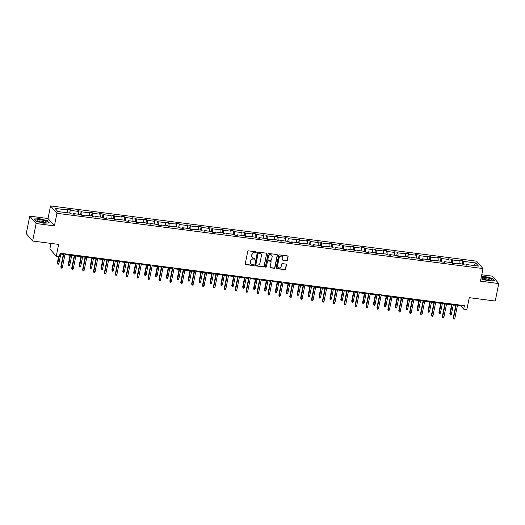 <?xml version="1.0" encoding="UTF-8"?>
<svg xmlns="http://www.w3.org/2000/svg" width="525" height="525" viewBox="0 0 525 525"><rect width="100%" height="100%" fill="white"/><g stroke="black" fill="none" stroke-linecap="round" stroke-linejoin="round"><path stroke-width="0.79" d="M256.207 252.341A0.505 0.472 139.2 0 0 255.826 251.803L248.535 250.858A0.722 0.669 139.2 0 0 247.715 251.455L245.241 263.819A0.722 0.669 139.2 0 0 245.792 264.593L253.083 265.538A0.505 0.472 139.2 0 0 253.555 264.725A0.505 0.472 139.2 0 0 253.273 264.574L252.328 264.456A2.303 2.146 139.2 0 1 250.576 261.968L250.779 260.938A2.303 2.146 139.2 0 1 253.411 259.028L254.356 259.153A0.505 0.472 139.2 0 0 254.835 258.339A0.505 0.472 139.2 0 0 254.546 258.188L253.608 258.064A2.303 2.146 139.2 0 1 251.849 255.583L252.052 254.553A2.303 2.146 139.2 0 1 254.691 252.643L255.636 252.761A0.505 0.472 139.2 0 0 256.207 252.341M252.217 257.27A2.303 2.146 139.2 0 1 251.678 255.386L251.882 254.356A2.303 2.146 139.2 0 1 254.52 252.44L255.458 252.564A0.505 0.472 139.2 0 0 256.01 251.869M245.306 264.265A0.722 0.669 139.2 0 0 245.621 264.39L252.906 265.335A0.505 0.472 139.2 0 0 253.457 264.639M250.943 263.662A2.303 2.146 139.2 0 1 250.399 261.772L250.609 260.741A2.303 2.146 139.2 0 1 253.24 258.825L254.185 258.95A0.505 0.472 139.2 0 0 254.73 258.254M32.635 241.021L26.25 233.632L29.748 216.136L36.133 223.525L32.635 241.021L58.636 244.394L56.254 256.285L59.437 256.699L60.132 253.201L464.402 305.648L463.7 309.146L466.883 309.56L469.258 297.662L495.252 301.035L498.75 283.546L492.365 276.157L481.753 274.778M286.565 260.754A0.722 0.669 139.2 0 0 287.385 260.157L288.081 256.692A0.722 0.669 139.2 0 0 287.529 255.918L279.438 254.868A0.722 0.669 139.2 0 0 278.618 255.465L276.143 267.822A0.722 0.669 139.2 0 0 276.695 268.603L284.786 269.653A0.722 0.669 139.2 0 0 285.613 269.056L286.447 264.863A0.722 0.669 139.2 0 0 285.902 264.088L282.437 263.635A0.722 0.669 139.2 0 0 281.61 264.239L281.197 266.313A1.923 1.798 139.2 0 1 277.902 267.337A1.923 1.798 139.2 0 1 277.528 265.84L279.156 257.696A1.923 1.798 139.2 0 1 282.443 256.679A1.923 1.798 139.2 0 1 282.824 258.175L282.555 259.534A0.722 0.669 139.2 0 0 283.1 260.308L286.394 260.558A0.722 0.669 139.2 0 0 287.214 259.96L287.91 256.489A0.722 0.669 139.2 0 0 287.844 256.043M36.133 223.525L54.41 225.894L56.923 213.301L482.993 268.577L480.473 281.17L498.75 283.546M266.746 253.923A0.722 0.669 139.2 0 0 266.201 253.148L258.103 252.098A0.722 0.669 139.2 0 0 257.283 252.696L254.809 265.059A0.722 0.669 139.2 0 0 255.36 265.834L263.452 266.884A0.722 0.669 139.2 0 0 264.278 266.287L266.575 253.726A0.722 0.669 139.2 0 0 266.51 253.273M268.774 253.483L276.865 254.533A0.722 0.669 139.2 0 1 277.417 255.308L274.942 267.671A0.722 0.669 139.2 0 1 274.122 268.268L270.657 267.816A0.722 0.669 139.2 0 1 270.106 267.041L271.11 262.027A0.722 0.669 139.2 0 0 270.559 261.253L268.262 260.951A0.722 0.669 139.2 0 0 267.442 261.555L266.398 266.772A0.505 0.472 139.2 0 1 265.538 267.041A0.505 0.472 139.2 0 1 265.44 266.647L267.947 254.08A0.722 0.669 139.2 0 1 268.774 253.483M465.76 265.059L466.102 264.508L466.679 265.178L463.188 264.725L462.61 264.055L455.201 263.091L455.779 263.76L452.288 263.307L451.71 262.638L444.301 261.68L444.878 262.349L441.387 261.896L440.803 261.227L433.401 260.262L433.978 260.932L430.48 260.479L429.903 259.809L422.494 258.851L423.078 259.521L419.58 259.068L419.002 258.398L411.593 257.434L412.171 258.103L408.68 257.65L408.102 256.981L400.693 256.023L401.271 256.692L397.779 256.239L397.202 255.57L389.793 254.605L390.37 255.275L386.879 254.822L386.295 254.152L378.892 253.194L379.47 253.864L375.972 253.411L375.395 252.742L367.992 251.777L368.57 252.446L365.072 251.993L364.494 251.324L357.085 250.366L357.663 251.035L354.172 250.582L353.594 249.913L346.185 248.948L346.762 249.618L343.271 249.165L342.694 248.496L335.285 247.537L335.862 248.207L332.371 247.754L331.793 247.085L324.384 246.12L324.962 246.789L321.464 246.337L320.887 245.667L313.484 244.709L314.062 245.378L310.564 244.926L309.986 244.256L302.577 243.292L303.161 243.961L299.663 243.508L299.086 242.839L291.677 241.881L292.254 242.55L288.763 242.097L288.186 241.428L280.777 240.463L281.354 241.132L277.863 240.68L277.285 240.01L269.876 239.052L270.454 239.722L266.963 239.269L266.378 238.599L258.976 237.635L259.553 238.304L256.056 237.851L255.478 237.182L248.069 236.224L248.653 236.893L245.155 236.434L244.578 235.771L237.169 234.806L237.746 235.476L234.255 235.023L233.677 234.353L226.268 233.395L226.846 234.065L223.355 233.605L222.777 232.942L215.368 231.978L215.946 232.647L212.454 232.194L211.87 231.525L204.468 230.567L205.045 231.236L201.548 230.777L200.97 230.107L193.567 229.149L194.145 229.819L190.647 229.366L190.07 228.697L182.661 227.738L183.238 228.401L179.747 227.948L179.169 227.279L171.76 226.321L172.338 226.99L168.847 226.537L168.269 225.868L160.86 224.91L161.438 225.573L157.946 225.12L157.369 224.451L149.96 223.493L150.537 224.162L147.039 223.709L146.462 223.04L139.059 222.075L139.637 222.744L136.139 222.292L135.562 221.622L128.153 220.664L128.737 221.333L125.239 220.881L124.661 220.211L117.252 219.247L117.83 219.916L114.338 219.463L113.761 218.794L106.352 217.836L106.929 218.505L103.438 218.052L102.861 217.383L95.452 216.418L96.029 217.088L92.538 216.635L91.954 215.965L84.551 215.007L85.129 215.677L81.631 215.224L81.053 214.554L73.644 213.59L74.228 214.259L70.731 213.806L70.153 213.137L57.783 211.536L55.059 208.379L67.423 209.987L66.846 209.317L70.343 209.77L70.921 210.44L78.33 211.398L77.746 210.728L81.244 211.181L81.821 211.851L89.23 212.815L88.653 212.146L92.144 212.599L92.722 213.268L100.131 214.226L99.553 213.557L103.044 214.01L103.622 214.679L111.031 215.644L110.453 214.974L113.945 215.427L114.529 216.097L121.931 217.055L121.354 216.385L124.852 216.838L125.429 217.507L132.838 218.472L132.254 217.803L135.752 218.256L136.329 218.925L143.738 219.883L143.161 219.214L146.652 219.667L147.23 220.336L154.639 221.301L154.061 220.631L157.553 221.084L158.13 221.753L165.539 222.712L164.962 222.042L168.453 222.495L169.037 223.164L176.439 224.129L175.862 223.46L179.36 223.912L179.937 224.582L187.34 225.54L186.762 224.871L190.26 225.323L190.838 225.993L198.247 226.957L197.669 226.288L201.16 226.741L201.738 227.41L209.147 228.368L208.569 227.699L212.061 228.152L212.638 228.821L220.047 229.786L219.47 229.117L222.961 229.569L223.538 230.239L230.948 231.197L230.37 230.527L233.868 230.98L234.445 231.65L241.848 232.614L241.27 231.945L244.768 232.398L245.346 233.067L252.755 234.025L252.171 233.356L255.668 233.809L256.246 234.478L263.655 235.443L263.077 234.773L266.569 235.226L267.146 235.896L274.555 236.854L273.978 236.184L277.469 236.637L278.047 237.307L285.456 238.271L284.878 237.602L288.369 238.055L288.953 238.724L296.356 239.682L295.778 239.013L299.276 239.466L299.854 240.135L307.263 241.1L306.679 240.43L310.177 240.883L310.754 241.552L318.163 242.511L317.586 241.841L321.077 242.294L321.654 242.963L329.063 243.928L328.486 243.259L331.977 243.712L332.555 244.381L339.964 245.339L339.386 244.67L342.877 245.123L343.462 245.792L350.864 246.757L350.287 246.087L353.784 246.54L354.362 247.209L361.764 248.168L361.187 247.498L364.685 247.957L365.262 248.62L372.671 249.585L372.094 248.916L375.585 249.368L376.163 250.038L383.572 250.996L382.994 250.327L386.485 250.786L387.063 251.449L394.472 252.413L393.894 251.744L397.386 252.197L397.963 252.866L405.372 253.824L404.795 253.155L408.292 253.614L408.87 254.284L416.273 255.242L415.695 254.573L419.193 255.025L419.77 255.695L427.179 256.653L426.595 255.99L430.093 256.443L430.671 257.112L438.08 258.07L437.502 257.401L440.993 257.854L441.571 258.523L448.98 259.481L448.402 258.818L451.894 259.271L452.471 259.941L459.88 260.899L459.303 260.229L462.794 260.682L463.378 261.352L475.742 262.959L478.472 266.109L466.102 264.508M56.923 213.301L50.538 205.912L476.608 261.188L482.993 268.577M459.985 263.714L459.88 260.899M452.596 263.347L452.471 259.941M454.86 263.642L455.201 263.091M449.085 262.297L448.98 259.481M441.696 261.936L441.571 258.523M443.96 262.231L444.301 261.68M438.178 260.886L438.08 258.07M430.795 260.518L430.671 257.112M433.053 260.813L433.401 260.262M427.278 259.468L427.179 256.653M419.895 259.107L419.77 255.695M422.152 259.402L422.494 258.851M416.377 258.057L416.273 255.242M408.995 257.69L408.87 254.284M411.252 257.985L411.593 257.434M405.477 256.64L405.372 253.824M398.088 256.279L397.963 252.866M400.352 256.574L400.693 256.023M394.577 255.229L394.472 252.413M387.188 254.861L387.063 251.449M389.452 255.157L389.793 254.605M383.677 253.811L383.572 250.996M376.287 253.45L376.163 250.038M378.545 253.739L378.892 253.194M372.77 252.4L372.671 249.585M365.387 252.033L365.262 248.62M367.644 252.328L367.992 251.777M361.869 250.983L361.764 248.168M354.487 250.622L354.362 247.209M356.744 250.911L357.085 250.366M350.969 249.572L350.864 246.757M343.586 249.204L343.462 245.792M345.844 249.5L346.185 248.948M340.069 248.154L339.964 245.339M332.679 247.793L332.555 244.381M334.943 248.082L335.285 247.537M329.168 246.743L329.063 243.928M321.779 246.376L321.654 242.963M324.037 246.671L324.384 246.12M318.262 245.326L318.163 242.511M310.879 244.965L310.754 241.552M313.136 245.254L313.484 244.709M307.361 243.915L307.263 241.1M299.978 243.548L299.854 240.135M302.236 243.843L302.577 243.292M296.461 242.498L296.356 239.682M289.078 242.137L288.953 238.724M291.336 242.425L291.677 241.881M285.561 241.087L285.456 238.271M278.171 240.719L278.047 237.307M280.435 241.014L280.777 240.463M274.66 239.669L274.555 236.854M267.271 239.308L267.146 235.896M269.535 239.597L269.876 239.052M263.753 238.258L263.655 235.443M256.371 237.891L256.246 234.478M258.628 238.186L258.976 237.635M252.853 236.841L252.755 234.025M245.47 236.48L245.346 233.067M247.728 236.768L248.069 236.224M241.953 235.43L241.848 232.614M234.57 235.062L234.445 231.65M236.827 235.357L237.169 234.806M231.052 234.012L230.948 231.197M223.663 233.651L223.538 230.239M225.927 233.94L226.268 233.395M220.152 232.601L220.047 229.786M212.763 232.234L212.638 228.821M215.027 232.529L215.368 231.978M209.245 231.184L209.147 228.368M201.863 230.823L201.738 227.41M204.12 231.112L204.468 230.567M198.345 229.773L198.247 226.957M190.962 229.405L190.838 225.993M193.22 229.701L193.567 229.149M187.445 228.355L187.34 225.54M180.062 227.994L179.937 224.582M182.319 228.283L182.661 227.738M176.544 226.944L176.439 224.129M169.155 226.577L169.037 223.164M171.419 226.872L171.76 226.321M165.644 225.527L165.539 222.712M158.255 225.166L158.13 221.753M160.519 225.455L160.86 224.91M154.744 224.116L154.639 221.301M147.354 223.748L147.23 220.336M149.612 224.044L149.96 223.493M143.837 222.698L143.738 219.883M136.454 222.338L136.329 218.925M138.712 222.626L139.059 222.075M132.937 221.287L132.838 218.472M125.554 220.92L125.429 217.507M127.811 221.215L128.153 220.664M122.036 219.87L121.931 217.055M114.653 219.509L114.529 216.097M116.911 219.798L117.252 219.247M111.136 218.452L111.031 215.644M103.747 218.092L103.622 214.679M106.011 218.387L106.352 217.836M100.236 217.042L100.131 214.226M92.846 216.674L92.722 213.268M95.11 216.969L95.452 216.418M89.329 215.624L89.23 212.815M81.946 215.263L81.821 211.851M84.203 215.558L84.551 215.007M78.428 214.213L78.33 211.398M71.046 213.846L70.921 210.44M73.303 214.141L73.644 213.59M67.528 212.796L67.423 209.987M50.971 243.397L49.868 248.896L56.254 256.285M54.41 225.894L48.018 218.505L29.748 216.136M48.018 218.505L50.538 205.912M457.4 305.517L460.963 305.983L463.7 309.146M59.981 253.962L63.315 254.389M64.942 254.605L74.215 255.806M75.843 256.016L85.116 257.217M86.743 257.434L96.016 258.635M97.65 258.845L106.916 260.052M108.55 260.262L117.823 261.463M119.451 261.673L128.723 262.881M130.351 263.091L139.624 264.292M141.251 264.502L150.524 265.709M152.158 265.919L161.424 267.12M163.058 267.33L172.325 268.537M173.959 268.748L183.232 269.948M184.859 270.158L194.132 271.366M195.759 271.576L205.032 272.777M206.666 272.987L215.933 274.194M217.567 274.404L226.833 275.605M228.467 275.815L237.74 277.023M239.367 277.233L248.64 278.434M250.268 278.644L259.54 279.851M261.168 280.061L270.441 281.262M272.075 281.472L281.341 282.68M282.975 282.89L292.248 284.091M293.875 284.301L303.148 285.508M304.776 285.718L314.048 286.919M315.676 287.129L324.949 288.337M326.583 288.547L335.849 289.748M337.483 289.964L346.749 291.165M348.383 291.375L357.656 292.576M359.284 292.793L368.557 293.993M370.184 294.203L379.457 295.404M381.091 295.621L390.357 296.822M391.991 297.032L401.258 298.233M402.892 298.449L412.164 299.65M413.792 299.86L423.065 301.061M424.692 301.278L433.965 302.479M435.599 302.689L444.865 303.89M446.499 304.106L455.766 305.307M461.121 305.222L460.963 305.983M463.503 264.764L463.378 261.352M475.742 262.959L473.662 265.486M69.681 213.078L70.343 209.77M80.581 214.489L81.244 211.181M91.481 215.906L92.144 212.599M102.382 217.324L103.044 214.01M113.288 218.735L113.945 215.427M124.189 220.152L124.852 216.838M135.089 221.563L135.752 218.256M145.989 222.981L146.652 219.667M156.89 224.392L157.553 221.084M167.797 225.809L168.453 222.495M178.697 227.22L179.36 223.912M189.597 228.637L190.26 225.323M200.498 230.048L201.16 226.741M211.398 231.466L212.061 228.152M222.305 232.877L222.961 229.569M233.205 234.294L233.868 230.98M244.105 235.705L244.768 232.398M255.006 237.123L255.668 233.809M265.906 238.534L266.569 235.226M276.806 239.951L277.469 236.637M287.713 241.362L288.369 238.055M298.613 242.78L299.276 239.466M309.514 244.191L310.177 240.883M320.414 245.608L321.077 242.294M331.314 247.019L331.977 243.712M342.221 248.437L342.877 245.123M353.122 249.848L353.784 246.54M364.022 251.265L364.685 247.957M374.922 252.676L375.585 249.368M385.822 254.093L386.485 250.786M396.729 255.504L397.386 252.197M407.63 256.922L408.292 253.614M418.53 258.333L419.193 255.025M429.43 259.75L430.093 256.443M440.331 261.161L440.993 257.854M451.238 262.579L451.894 259.271M462.138 263.99L462.794 260.682M47.453 220.73L39.749 218.741L33.968 218.977L35.89 221.202L43.601 223.191L49.383 222.954L47.394 221.045M480.939 278.841L488.742 280.941L494.524 280.704L492.601 278.48L484.897 276.491L481.386 276.636M254.874 265.506A0.722 0.669 139.2 0 0 255.189 265.637L263.281 266.687A0.722 0.669 139.2 0 0 264.108 266.083L266.575 253.726M258.668 253.155A0.505 0.472 139.2 0 0 258.09 253.575L255.924 264.429A0.505 0.472 139.2 0 0 256.305 264.967L257.303 265.099A2.303 2.146 139.2 0 0 259.934 263.183L261.417 255.767A2.303 2.146 139.2 0 0 259.665 253.286L258.497 252.958A0.505 0.472 139.2 0 0 257.919 253.378L258.09 253.575M255.951 264.705A0.505 0.472 139.2 0 1 255.754 264.226L257.919 253.378M260.879 253.877A2.303 2.146 139.2 0 0 259.488 253.083L259.665 253.286M258.497 252.958L259.488 253.083M270.172 267.494A0.722 0.669 139.2 0 0 270.487 267.619L273.952 268.065A0.722 0.669 139.2 0 0 274.772 267.468L277.239 255.104A0.722 0.669 139.2 0 0 277.174 254.658M270.874 261.378A0.722 0.669 139.2 0 0 270.388 261.05L268.091 260.754A0.722 0.669 139.2 0 0 267.271 261.352L266.398 266.772M265.466 266.923A0.505 0.472 139.2 0 0 266.228 266.575M272.147 256.823A1.923 1.798 139.2 0 0 269.87 254.822A1.923 1.798 139.2 0 0 268.478 256.351L267.908 259.219A0.722 0.669 139.2 0 0 268.459 259.993L270.756 260.288A0.722 0.669 139.2 0 0 271.576 259.691L272.147 256.823M271.681 255.229A1.923 1.798 139.2 0 0 268.308 256.147L268.478 256.351M267.973 259.665A0.722 0.669 139.2 0 1 267.737 259.015L268.308 256.147M282.621 259.98A0.722 0.669 139.2 0 0 282.929 260.105L286.394 260.558M282.352 256.581A1.923 1.798 139.2 0 0 278.978 257.499L279.156 257.696M277.823 267.232A1.923 1.798 139.2 0 1 277.358 265.637L278.978 257.499M276.209 268.275A0.722 0.669 139.2 0 0 276.517 268.4L284.616 269.45A0.722 0.669 139.2 0 0 285.436 268.853L286.276 264.666A0.722 0.669 139.2 0 0 286.21 264.213M58.938 263.386L58.406 264.18L57.711 264.088L57.369 262.861L58.938 263.386L60.802 254.067M57.711 264.088L58.997 256.64M57.369 262.861L58.623 256.594M63.466 253.634L60.821 266.858L61.13 267.218L63.84 253.68M62.39 267.376L61.858 268.17L61.163 268.078L61.13 267.218L62.39 267.376L65.093 253.844M61.163 268.078L60.821 266.858M69.838 264.797L69.307 265.591L68.611 265.499L68.27 264.278L69.838 264.797L71.702 255.478M68.611 265.499L70.442 255.314M68.27 264.278L70.068 255.268M80.738 266.214L80.213 267.008L79.511 266.917L79.17 265.689L80.738 266.214L82.602 256.896M79.511 266.917L81.342 256.732M79.17 265.689L80.975 256.686M74.366 255.045L71.722 268.268L72.037 268.629L74.74 255.098M73.29 268.793L72.758 269.588L72.063 269.496L72.037 268.629L73.29 268.793L75.994 255.262M72.063 269.496L71.722 268.268M85.267 256.463L82.622 269.686L82.937 270.047L85.641 256.508M84.19 270.204L83.665 270.998L82.963 270.913L82.937 270.047L84.19 270.204L86.901 256.673M82.963 270.913L82.622 269.686M37.15 219.949A4.764 1.096 11.3 0 0 37.295 220.697A4.764 1.096 11.3 0 0 41.429 222.18A4.764 1.096 11.3 0 0 45.819 222.397A4.764 1.096 11.3 0 0 46.141 222.265A4.764 1.096 11.3 0 0 42.945 220.277A4.764 1.096 11.3 0 0 37.15 219.949M44.684 222.528A3.262 0.755 11.3 0 0 41.915 221.255A3.262 0.755 11.3 0 0 38.404 221.137A3.262 0.755 11.3 0 0 38.292 221.255M35.943 221.215L34.178 219.181L39.782 218.951L47.25 220.874L49.055 222.968M482.298 277.699A4.764 1.096 11.3 0 0 482.442 278.447A4.764 1.096 11.3 0 0 486.577 279.93A4.764 1.096 11.3 0 0 490.967 280.147A4.764 1.096 11.3 0 0 491.288 280.015A4.764 1.096 11.3 0 0 488.092 278.027A4.764 1.096 11.3 0 0 482.298 277.699M489.832 280.278A3.262 0.755 11.3 0 0 487.062 279.005A3.262 0.755 11.3 0 0 483.551 278.893A3.262 0.755 11.3 0 0 483.44 279.005M481.34 276.846L484.929 276.701L492.398 278.624L494.202 280.717M91.645 267.625L91.114 268.419L90.412 268.327L90.077 267.107L91.645 267.625L93.502 258.307M90.412 268.327L92.249 258.142M90.077 267.107L91.875 258.097M96.167 257.873L93.529 271.097L93.837 271.458L96.541 257.926M95.097 271.622L94.566 272.416L93.863 272.324L93.837 271.458L95.097 271.622L97.801 258.09M93.863 272.324L93.529 271.097M102.546 269.043L102.014 269.837L101.312 269.745L100.977 268.518L102.546 269.043L104.403 259.724M101.312 269.745L103.149 259.56M100.977 268.518L102.775 259.514M107.067 259.291L104.429 272.514L104.737 272.875L107.441 259.337M105.998 273.033L105.466 273.827L104.77 273.742L104.737 272.875L105.998 273.033L108.701 259.501M104.77 273.742L104.429 272.514M113.446 270.454L112.914 271.248L112.219 271.156L111.877 269.935L113.446 270.454L115.31 261.135M112.219 271.156L114.05 260.971M111.877 269.935L113.676 260.925M117.974 260.702L115.329 273.925L115.638 274.286L118.342 260.754M116.898 274.45L116.366 275.244L115.671 275.152L115.638 274.286L116.898 274.45L119.602 260.918M115.671 275.152L115.329 273.925M124.346 271.871L123.815 272.665L123.119 272.573L122.778 271.346L124.346 271.871L126.21 262.553M123.119 272.573L124.95 262.388M122.778 271.346L124.576 262.342M128.874 262.119L126.23 275.343L126.545 275.704L129.248 262.165M127.798 275.861L127.267 276.655L126.571 276.57L126.545 275.704L127.798 275.861L130.502 262.329M126.571 276.57L126.23 275.343M135.247 273.282L134.715 274.076L134.019 273.984L133.678 272.764L135.247 273.282L137.11 263.963M134.019 273.984L135.85 263.806M133.678 272.764L135.483 263.753M139.775 263.53L137.13 276.754L137.445 277.115L140.149 263.583M138.698 277.279L138.173 278.073L137.471 277.981L137.445 277.115L138.698 277.279L141.409 263.747M137.471 277.981L137.13 276.754M146.147 274.7L145.622 275.494L144.92 275.402L144.578 274.175L146.147 274.7L148.011 265.381M144.92 275.402L146.757 265.217M144.578 274.175L146.383 265.171M150.675 264.948L148.037 278.171L148.345 278.532L151.049 264.994M149.605 278.69L149.074 279.484L148.372 279.398L148.345 278.532L149.605 278.69L152.309 265.158M148.372 279.398L148.037 278.171M157.054 276.111L156.522 276.905L155.82 276.813L155.485 275.592L157.054 276.111L158.911 266.792M155.82 276.813L157.657 266.634M155.485 275.592L157.283 266.582M161.575 266.359L158.937 279.582L159.246 279.943L161.949 266.411M160.506 280.107L159.974 280.901L159.272 280.809L159.246 279.943L160.506 280.107L163.209 266.575M159.272 280.809L158.937 279.582M167.954 277.528L167.423 278.322L166.727 278.23L166.386 277.003L167.954 277.528L169.818 268.209M166.727 278.23L168.558 268.045M166.386 277.003L168.184 267.999M172.482 267.776L169.838 281L170.146 281.361L172.85 267.822M171.406 281.525L170.874 282.312L170.179 282.227L170.146 281.361L171.406 281.525L174.11 267.986M170.179 282.227L169.838 281M178.854 278.939L178.323 279.733L177.627 279.641L177.286 278.421L178.854 278.939L180.718 269.62M177.627 279.641L179.458 269.463M177.286 278.421L179.084 269.41M183.382 269.187L180.738 282.411L181.046 282.772L183.757 269.24M182.306 282.936L181.775 283.73L181.079 283.638L181.046 282.772L182.306 282.936L185.01 269.404M181.079 283.638L180.738 282.411M189.755 280.357L189.223 281.151L188.527 281.059L188.186 279.832L189.755 280.357L191.618 271.038M188.527 281.059L190.358 270.874M188.186 279.832L189.984 270.828M194.283 270.605L191.638 283.828L191.953 284.189L194.657 270.651M193.207 284.353L192.682 285.141L191.979 285.055L191.953 284.189L193.207 284.353L195.91 270.815M191.979 285.055L191.638 283.828M200.655 281.767L200.13 282.562L199.428 282.476L199.087 281.249L200.655 281.767L202.519 272.449M199.428 282.476L201.259 272.291M199.087 281.249L200.891 272.239M205.183 272.016L202.545 285.239L202.853 285.6L205.557 272.068M204.113 285.764L203.582 286.558L202.88 286.466L202.853 285.6L204.113 285.764L206.817 272.232M202.88 286.466L202.545 285.239M211.562 283.185L211.03 283.979L210.328 283.887L209.993 282.66L211.562 283.185L213.419 273.866M210.328 283.887L212.166 273.702M209.993 282.66L211.792 273.656M216.083 273.433L213.445 286.657L213.754 287.017L216.457 273.479M215.014 287.182L214.482 287.969L213.78 287.884L213.754 287.017L215.014 287.182L217.718 273.643M213.78 287.884L213.445 286.657M222.462 284.596L221.931 285.39L221.235 285.305L220.894 284.077L222.462 284.596L224.326 275.277M221.235 285.305L223.066 275.12M220.894 284.077L222.692 275.067M226.99 274.844L224.346 288.067L224.654 288.428L227.358 274.897M225.914 288.592L225.382 289.387L224.687 289.295L224.654 288.428L225.914 288.592L228.618 275.061M224.687 289.295L224.346 288.067M233.363 286.013L232.831 286.808L232.135 286.716L231.794 285.488L233.363 286.013L235.226 276.695M232.135 286.716L233.966 276.531M231.794 285.488L233.592 276.485M237.891 276.262L235.246 289.485L235.554 289.846L238.265 276.308M236.814 290.01L236.283 290.798L235.587 290.712L235.554 289.846L236.814 290.01L239.518 276.472M235.587 290.712L235.246 289.485M244.263 287.424L243.731 288.218L243.036 288.133L242.694 286.906L244.263 287.424L246.127 278.112M243.036 288.133L244.867 277.948M242.694 286.906L244.493 277.896M248.791 277.673L246.146 290.896L246.461 291.257L249.165 277.725M247.715 291.421L247.183 292.215L246.488 292.123L246.461 291.257L247.715 291.421L250.418 277.889M246.488 292.123L246.146 290.896M255.163 288.842L254.638 289.636L253.936 289.544L253.595 288.317L255.163 288.842L257.027 279.523M253.936 289.544L255.767 279.359M253.595 288.317L255.399 279.313M259.691 279.09L257.047 292.313L257.362 292.674L260.065 279.136M258.615 292.838L258.09 293.632L257.388 293.541L257.362 292.674L258.615 292.838L261.325 279.3M257.388 293.541L257.047 292.313M266.07 290.259L265.538 291.047L264.836 290.962L264.502 289.734L266.07 290.259L267.927 280.941M264.836 290.962L266.674 280.777M264.502 289.734L266.3 280.724M270.592 280.507L267.953 293.724L268.262 294.085L270.966 280.553M269.522 294.249L268.99 295.043L268.288 294.952L268.262 294.085L269.522 294.249L272.226 280.717M268.288 294.952L267.953 293.724M276.97 291.67L276.439 292.464L275.737 292.373L275.402 291.145L276.97 291.67L278.827 282.352M275.737 292.373L277.574 282.188M275.402 291.145L277.2 282.142M281.492 281.918L278.854 295.142L279.162 295.503L281.866 281.964M280.422 295.667L279.891 296.461L279.195 296.369L279.162 295.503L280.422 295.667L283.126 282.128M279.195 296.369L278.854 295.142M287.871 293.088L287.339 293.875L286.643 293.79L286.302 292.563L287.871 293.088L289.734 283.769M286.643 293.79L288.474 283.605M286.302 292.563L288.1 283.553M292.399 283.336L289.754 296.559L290.062 296.914L292.766 283.382M291.322 297.078L290.791 297.872L290.095 297.78L290.062 296.914L291.322 297.078L294.026 283.546M290.095 297.78L289.754 296.559M298.771 294.499L298.239 295.293L297.544 295.201L297.202 293.974L298.771 294.499L300.635 285.18M297.544 295.201L299.375 285.016M297.202 293.974L299.001 284.97M303.299 284.747L300.654 297.97L300.969 298.331L303.673 284.793M302.223 298.495L301.691 299.289L300.996 299.197L300.969 298.331L302.223 298.495L304.927 284.957M300.996 299.197L300.654 297.97M309.671 295.916L309.146 296.704L308.444 296.618L308.103 295.391L309.671 295.916L311.535 286.598M308.444 296.618L310.275 286.433M308.103 295.391L309.908 286.381M314.199 286.164L311.555 299.388L311.87 299.742L314.573 286.21M313.123 299.906L312.598 300.7L311.896 300.608L311.87 299.742L313.123 299.906L315.833 286.374M311.896 300.608L311.555 299.388M320.578 297.327L320.047 298.121L319.344 298.029L319.003 296.802L320.578 297.327L322.435 288.008M319.344 298.029L321.182 287.844M319.003 296.802L320.808 287.798M325.1 287.575L322.462 300.799L322.77 301.16L325.474 287.621M324.03 301.324L323.498 302.118L322.796 302.026L322.77 301.16L324.03 301.324L326.734 287.785M322.796 302.026L322.462 300.799M331.478 298.745L330.947 299.532L330.245 299.447L329.91 298.22L331.478 298.745L333.336 289.426M330.245 299.447L332.082 289.262M329.91 298.22L331.708 289.209M336 288.993L333.362 302.216L333.67 302.571L336.374 289.039M334.93 302.735L334.399 303.529L333.703 303.437L333.67 302.571L334.93 302.735L337.634 289.203M333.703 303.437L333.362 302.216M342.379 300.156L341.847 300.95L341.152 300.858L340.81 299.631L342.379 300.156L344.242 290.837M341.152 300.858L342.983 290.673M340.81 299.631L342.608 290.627M346.907 290.404L344.262 303.627L344.571 303.988L347.274 290.45M345.831 304.152L345.299 304.946L344.603 304.854L344.571 303.988L345.831 304.152L348.534 290.614M344.603 304.854L344.262 303.627M353.279 301.573L352.748 302.367L352.052 302.275L351.711 301.048L353.279 301.573L355.143 292.254M352.052 302.275L353.883 292.09M351.711 301.048L353.509 292.038M357.807 291.821L355.163 305.045L355.477 305.399L358.181 291.867M356.731 305.563L356.199 306.357L355.504 306.265L355.477 305.399L356.731 305.563L359.435 292.031M355.504 306.265L355.163 305.045M364.179 302.984L363.648 303.778L362.952 303.686L362.611 302.459L364.179 302.984L366.043 293.665M362.952 303.686L364.783 293.501M362.611 302.459L364.416 293.455M368.708 293.232L366.063 306.456L366.378 306.817L369.082 293.278M367.631 306.981L367.106 307.775L366.404 307.683L366.378 306.817L367.631 306.981L370.335 293.442M366.404 307.683L366.063 306.456M375.08 304.402L374.555 305.196L373.852 305.104L373.511 303.877L375.08 304.402L376.943 295.083M373.852 305.104L375.69 294.919M373.511 303.877L375.316 294.866M379.608 294.65L376.97 307.873L377.278 308.228L379.982 294.696M378.538 308.392L378.007 309.186L377.304 309.094L377.278 308.228L378.538 308.392L381.242 294.86M377.304 309.094L376.97 307.873M385.987 305.812L385.455 306.607L384.753 306.515L384.418 305.294L385.987 305.812L387.844 296.494M384.753 306.515L386.59 296.33M384.418 305.294L386.216 296.284M390.508 296.061L387.87 309.284L388.178 309.645L390.882 296.113M389.438 309.809L388.907 310.603L388.205 310.511L388.178 309.645L389.438 309.809L392.142 296.271M388.205 310.511L387.87 309.284M396.887 307.23L396.355 308.024L395.66 307.932L395.318 306.705L396.887 307.23L398.751 297.911M395.66 307.932L397.491 297.747M395.318 306.705L397.117 297.695M401.415 297.478L398.77 310.702L399.079 311.056L401.783 297.524M400.339 311.22L399.807 312.014L399.112 311.922L399.079 311.056L400.339 311.22L403.042 297.688M399.112 311.922L398.77 310.702M407.787 308.641L407.256 309.435L406.56 309.343L406.219 308.123L407.787 308.641L409.651 299.322M406.56 309.343L408.391 299.158M406.219 308.123L408.017 299.112M412.315 298.889L409.671 312.113L409.979 312.473L412.689 298.942M411.239 312.637L410.708 313.432L410.012 313.34L409.979 312.473L411.239 312.637L413.943 299.099M410.012 313.34L409.671 312.113M418.688 310.058L418.156 310.853L417.46 310.761L417.119 309.533L418.688 310.058L420.551 300.74M417.46 310.761L419.291 300.576M417.119 309.533L418.917 300.523M423.216 300.307L420.571 313.53L420.886 313.884L423.59 300.353M422.139 314.048L421.614 314.842L420.912 314.751L420.886 313.884L422.139 314.048L424.843 300.517M420.912 314.751L420.571 313.53M429.588 311.469L429.063 312.263L428.361 312.172L428.019 310.951L429.588 311.469L431.452 302.151M428.361 312.172L430.192 301.987M428.019 310.951L429.824 301.941M434.116 301.717L431.471 314.941L431.786 315.302L434.49 301.77M433.046 315.466L432.515 316.26L431.812 316.168L431.786 315.302L433.046 315.466L435.75 301.928M431.812 316.168L431.471 314.941M440.495 312.887L439.963 313.681L439.261 313.589L438.926 312.362L440.495 312.887L442.352 303.568M439.261 313.589L441.098 303.404M438.926 312.362L440.724 303.352M445.016 303.135L442.378 316.358L442.687 316.713L445.39 303.181M443.947 316.877L443.415 317.671L442.713 317.579L442.687 316.713L443.947 316.877L446.65 303.345M442.713 317.579L442.378 316.358M451.395 314.298L450.863 315.092L450.161 315L449.827 313.779L451.395 314.298L453.259 304.979M450.161 315L451.999 304.815M449.827 313.779L451.625 304.769M455.923 304.546L453.278 317.769L453.587 318.13L456.291 304.598M454.847 318.294L454.315 319.088L453.62 318.997L453.587 318.13L454.847 318.294L457.551 304.756M453.62 318.997L453.278 317.769"/></g></svg>
